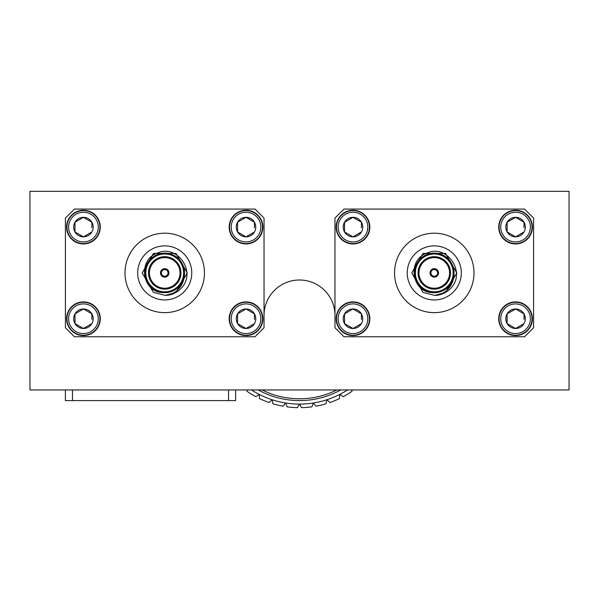 <?xml version="1.0" encoding="UTF-8"?>
<svg xmlns="http://www.w3.org/2000/svg" width="599" height="599" viewBox="0 0 599 599"><rect width="100%" height="100%" fill="white"/><g stroke="black" fill="none" stroke-linecap="round" stroke-linejoin="round"><path stroke-width="0.9" d="M434.005 268.689L434.005 269.587A3.332 3.332 0 0 0 430.943 272.912A3.332 3.332 0 0 0 434.005 276.236L434.005 277.135M434.545 277.135L434.545 276.236A3.332 3.332 0 0 0 437.607 272.912A3.332 3.332 0 0 0 434.545 269.587L434.545 268.689M434.005 276.236A3.332 3.332 0 0 0 434.545 276.236L434.545 276.775A3.871 3.871 0 0 0 438.146 272.912A3.871 3.871 0 0 0 434.545 269.048L434.545 269.587A3.332 3.332 0 0 0 434.005 269.587L434.005 269.048A3.871 3.871 0 0 0 430.404 272.912A3.871 3.871 0 0 0 434.005 276.775L434.005 276.236M421.284 287.849L431.707 292.544C411.55 291.833 406.788 259.517 427.312 252.928C446.929 244.003 466.838 272.552 450.441 288.591A22.522 22.522 0 0 1 434.896 295.427L423.014 292.417L411.753 272.912L423.014 253.407L445.536 253.407L456.797 272.912L445.536 292.417L434.747 295.427M454.072 272.912A19.797 19.797 0 0 1 424.377 290.058A19.797 19.797 0 0 1 424.377 255.766A19.797 19.797 0 0 1 454.072 272.912A19.797 19.797 0 0 1 424.377 290.058A19.797 19.797 0 0 1 424.377 255.766A19.797 19.797 0 0 1 454.072 272.912L451.818 263.732M451.706 282.301L453.967 274.956C453.428 285.641 445.611 294.581 434.896 295.427M432.381 292.619L440.033 291.855M450.493 272.912A16.218 16.218 0 0 0 426.166 258.865A16.218 16.218 0 0 0 426.166 286.951A16.218 16.218 0 0 0 450.493 272.912M449.587 272.912A15.312 15.312 0 0 0 426.615 259.652A15.312 15.312 0 0 0 426.615 286.172A15.312 15.312 0 0 0 449.587 272.912M438.505 272.912A4.23 4.23 0 0 0 432.156 269.243A4.23 4.23 0 0 0 432.156 276.581A4.23 4.23 0 0 0 438.505 272.912M533.582 327.743L533.582 218.081L524.574 209.073L343.976 209.073L334.968 218.081L334.968 327.743L343.976 336.75L524.574 336.75L533.582 327.743M532.414 227.088A16.847 16.847 0 0 1 515.567 243.935A16.847 16.847 0 0 1 498.72 227.088A16.847 16.847 0 0 1 515.567 210.242A16.847 16.847 0 0 1 532.414 227.088M532.054 227.088A16.487 16.487 0 0 1 507.323 241.367A16.487 16.487 0 0 1 507.323 212.81A16.487 16.487 0 0 1 532.054 227.088M530.4 227.088A14.84 14.84 0 0 1 508.147 239.937A14.84 14.84 0 0 1 508.147 214.24A14.84 14.84 0 0 1 530.4 227.088M515.567 236.837L524.013 231.963L515.567 236.837L507.121 231.963L507.121 222.214L515.567 217.332L524.013 222.214A9.749 9.749 0 0 1 515.567 236.837A9.749 9.749 0 0 1 507.121 222.214A9.749 9.749 0 0 1 524.013 222.214L524.013 227.77M507.121 231.963L510.752 234.059M511.359 234.411L512.474 235.055M524.013 227.073L524.013 225.778M515.567 217.332L511.935 219.429M511.329 219.781L510.206 220.425M507.121 222.214L507.121 228.391M524.013 222.214L520.381 220.118M519.775 219.766L518.652 219.122M532.414 318.735A16.847 16.847 0 0 1 515.567 335.582A16.847 16.847 0 0 1 498.72 318.735A16.847 16.847 0 0 1 515.567 301.889A16.847 16.847 0 0 1 532.414 318.735M532.054 318.735A16.487 16.487 0 0 1 507.323 333.014A16.487 16.487 0 0 1 507.323 304.457A16.487 16.487 0 0 1 532.054 318.735M530.4 318.735A14.84 14.84 0 0 1 508.147 331.584A14.84 14.84 0 0 1 508.147 305.887A14.84 14.84 0 0 1 530.4 318.735M515.567 328.484L524.013 323.61L515.567 328.484L507.121 323.61L507.121 313.861L515.567 308.979L524.013 313.861A9.749 9.749 0 0 1 515.567 328.484A9.749 9.749 0 0 1 507.121 313.861A9.749 9.749 0 0 1 524.013 313.861L524.013 319.417M507.121 323.61L510.752 325.706M511.359 326.058L512.474 326.702M524.013 318.72L524.013 317.425M515.567 308.979L511.935 311.076M511.329 311.428L510.206 312.072M507.121 313.861L507.121 320.038M524.013 313.861L520.381 311.765M519.775 311.413L518.652 310.769M369.83 227.088A16.847 16.847 0 0 1 352.983 243.935A16.847 16.847 0 0 1 336.136 227.088A16.847 16.847 0 0 1 352.983 210.242A16.847 16.847 0 0 1 369.83 227.088M369.471 227.088A16.487 16.487 0 0 1 344.739 241.367A16.487 16.487 0 0 1 344.739 212.81A16.487 16.487 0 0 1 369.471 227.088M367.823 227.088A14.84 14.84 0 0 1 345.563 239.937A14.84 14.84 0 0 1 345.563 214.24A14.84 14.84 0 0 1 367.823 227.088M352.983 236.837L361.429 231.963L352.983 236.837L344.537 231.963L344.537 222.214L352.983 217.332L361.429 222.214A9.749 9.749 0 0 1 352.983 236.837A9.749 9.749 0 0 1 344.537 222.214A9.749 9.749 0 0 1 361.429 222.214L361.429 227.77M344.537 231.963L348.169 234.059M348.775 234.411L349.898 235.055M361.429 227.073L361.429 225.778M352.983 217.332L349.352 219.429M348.745 219.781L347.63 220.425M344.537 222.214L344.537 228.391M361.429 222.214L357.798 220.118M357.191 219.766L356.076 219.122M369.83 318.735A16.847 16.847 0 0 1 352.983 335.582A16.847 16.847 0 0 1 336.136 318.735A16.847 16.847 0 0 1 352.983 301.889A16.847 16.847 0 0 1 369.83 318.735M369.471 318.735A16.487 16.487 0 0 1 344.739 333.014A16.487 16.487 0 0 1 344.739 304.457A16.487 16.487 0 0 1 369.471 318.735M367.823 318.735A14.84 14.84 0 0 1 345.563 331.584A14.84 14.84 0 0 1 345.563 305.887A14.84 14.84 0 0 1 367.823 318.735M352.983 328.484L361.429 323.61L352.983 328.484L344.537 323.61L344.537 313.861L352.983 308.979L361.429 313.861A9.749 9.749 0 0 1 352.983 328.484A9.749 9.749 0 0 1 344.537 313.861A9.749 9.749 0 0 1 361.429 313.861L361.429 319.417M344.537 323.61L348.169 325.706M348.775 326.058L349.898 326.702M361.429 318.72L361.429 317.425M352.983 308.979L349.352 311.076M348.745 311.428L347.63 312.072M344.537 313.861L344.537 320.038M361.429 313.861L357.798 311.765M357.191 311.413L356.076 310.769M434.275 233.191A39.721 39.721 0 0 0 399.877 292.776A39.721 39.721 0 0 0 468.673 292.776A39.721 39.721 0 0 0 434.275 233.191M434.275 245.882A27.022 27.022 0 0 0 410.869 286.427A27.022 27.022 0 0 0 457.681 286.427A27.022 27.022 0 0 0 434.275 245.882M164.455 268.689L164.455 269.587A3.332 3.332 0 0 0 161.393 272.912A3.332 3.332 0 0 0 164.455 276.236L164.455 277.135M164.995 277.135L164.995 276.236A3.332 3.332 0 0 0 168.057 272.912A3.332 3.332 0 0 0 164.995 269.587L164.995 268.689M164.455 276.236A3.332 3.332 0 0 0 164.995 276.236L164.995 276.775A3.871 3.871 0 0 0 168.596 272.912A3.871 3.871 0 0 0 164.995 269.048L164.995 269.587A3.332 3.332 0 0 0 164.455 269.587L164.455 269.048A3.871 3.871 0 0 0 160.854 272.912A3.871 3.871 0 0 0 164.455 276.775L164.455 276.236M151.734 287.849L162.157 292.544C142 291.833 137.238 259.517 157.762 252.928C177.379 244.003 197.288 272.552 180.891 288.591A22.522 22.522 0 0 1 165.346 295.427L153.464 292.417L142.203 272.912L153.464 253.407L175.986 253.407L187.247 272.912L175.986 292.417L165.197 295.427M184.522 272.912A19.797 19.797 0 0 1 154.827 290.058A19.797 19.797 0 0 1 154.827 255.766A19.797 19.797 0 0 1 184.522 272.912A19.797 19.797 0 0 1 154.827 290.058A19.797 19.797 0 0 1 154.827 255.766A19.797 19.797 0 0 1 184.522 272.912L182.268 263.732M182.156 282.301L184.417 274.956C183.878 285.641 176.061 294.581 165.346 295.427M162.831 292.619L170.483 291.855M180.943 272.912A16.218 16.218 0 0 0 156.616 258.865A16.218 16.218 0 0 0 156.616 286.951A16.218 16.218 0 0 0 180.943 272.912M180.037 272.912A15.312 15.312 0 0 0 157.065 259.652A15.312 15.312 0 0 0 157.065 286.172A15.312 15.312 0 0 0 180.037 272.912M168.955 272.912A4.23 4.23 0 0 0 162.606 269.243A4.23 4.23 0 0 0 162.606 276.581A4.23 4.23 0 0 0 168.955 272.912M264.032 327.743L264.032 218.081L255.024 209.073L74.426 209.073L65.418 218.081L65.418 327.743L74.426 336.75L255.024 336.75L264.032 327.743M262.864 227.088A16.847 16.847 0 0 1 246.017 243.935A16.847 16.847 0 0 1 229.17 227.088A16.847 16.847 0 0 1 246.017 210.242A16.847 16.847 0 0 1 262.864 227.088M262.504 227.088A16.487 16.487 0 0 1 237.773 241.367A16.487 16.487 0 0 1 237.773 212.81A16.487 16.487 0 0 1 262.504 227.088M260.85 227.088A14.84 14.84 0 0 1 238.597 239.937A14.84 14.84 0 0 1 238.597 214.24A14.84 14.84 0 0 1 260.85 227.088M246.017 236.837L254.463 231.963L246.017 236.837L237.571 231.963L237.571 222.214L246.017 217.332L254.463 222.214A9.749 9.749 0 0 1 246.017 236.837A9.749 9.749 0 0 1 237.571 222.214A9.749 9.749 0 0 1 254.463 222.214L254.463 227.77M237.571 231.963L241.202 234.059M241.809 234.411L242.924 235.055M254.463 227.073L254.463 225.778M246.017 217.332L242.385 219.429M241.779 219.781L240.656 220.425M237.571 222.214L237.571 228.391M254.463 222.214L250.831 220.118M250.225 219.766L249.102 219.122M262.864 318.735A16.847 16.847 0 0 1 246.017 335.582A16.847 16.847 0 0 1 229.17 318.735A16.847 16.847 0 0 1 246.017 301.889A16.847 16.847 0 0 1 262.864 318.735M262.504 318.735A16.487 16.487 0 0 1 237.773 333.014A16.487 16.487 0 0 1 237.773 304.457A16.487 16.487 0 0 1 262.504 318.735M260.85 318.735A14.84 14.84 0 0 1 238.597 331.584A14.84 14.84 0 0 1 238.597 305.887A14.84 14.84 0 0 1 260.85 318.735M246.017 328.484L254.463 323.61L246.017 328.484L237.571 323.61L237.571 313.861L246.017 308.979L254.463 313.861A9.749 9.749 0 0 1 246.017 328.484A9.749 9.749 0 0 1 237.571 313.861A9.749 9.749 0 0 1 254.463 313.861L254.463 319.417M237.571 323.61L241.202 325.706M241.809 326.058L242.924 326.702M254.463 318.72L254.463 317.425M246.017 308.979L242.385 311.076M241.779 311.428L240.656 312.072M237.571 313.861L237.571 320.038M254.463 313.861L250.831 311.765M250.225 311.413L249.102 310.769M100.28 227.088A16.847 16.847 0 0 1 83.433 243.935A16.847 16.847 0 0 1 66.586 227.088A16.847 16.847 0 0 1 83.433 210.242A16.847 16.847 0 0 1 100.28 227.088M99.921 227.088A16.487 16.487 0 0 1 75.189 241.367A16.487 16.487 0 0 1 75.189 212.81A16.487 16.487 0 0 1 99.921 227.088M98.273 227.088A14.84 14.84 0 0 1 76.013 239.937A14.84 14.84 0 0 1 76.013 214.24A14.84 14.84 0 0 1 98.273 227.088M83.433 236.837L91.879 231.963L83.433 236.837L74.987 231.963L74.987 222.214L83.433 217.332L91.879 222.214A9.749 9.749 0 0 1 83.433 236.837A9.749 9.749 0 0 1 74.987 222.214A9.749 9.749 0 0 1 91.879 222.214L91.879 227.77M74.987 231.963L78.619 234.059M79.225 234.411L80.348 235.055M91.879 227.073L91.879 225.778M83.433 217.332L79.802 219.429M79.195 219.781L78.08 220.425M74.987 222.214L74.987 228.391M91.879 222.214L88.248 220.118M87.641 219.766L86.526 219.122M100.28 318.735A16.847 16.847 0 0 1 83.433 335.582A16.847 16.847 0 0 1 66.586 318.735A16.847 16.847 0 0 1 83.433 301.889A16.847 16.847 0 0 1 100.28 318.735M99.921 318.735A16.487 16.487 0 0 1 75.189 333.014A16.487 16.487 0 0 1 75.189 304.457A16.487 16.487 0 0 1 99.921 318.735M98.273 318.735A14.84 14.84 0 0 1 76.013 331.584A14.84 14.84 0 0 1 76.013 305.887A14.84 14.84 0 0 1 98.273 318.735M83.433 328.484L91.879 323.61L83.433 328.484L74.987 323.61L74.987 313.861L83.433 308.979L91.879 313.861A9.749 9.749 0 0 1 83.433 328.484A9.749 9.749 0 0 1 74.987 313.861A9.749 9.749 0 0 1 91.879 313.861L91.879 319.417M74.987 323.61L78.619 325.706M79.225 326.058L80.348 326.702M91.879 318.72L91.879 317.425M83.433 308.979L79.802 311.076M79.195 311.428L78.08 312.072M74.987 313.861L74.987 320.038M91.879 313.861L88.248 311.765M87.641 311.413L86.526 310.769M164.725 233.191A39.721 39.721 0 0 0 130.327 292.776A39.721 39.721 0 0 0 199.123 292.776A39.721 39.721 0 0 0 164.725 233.191M164.725 245.882A27.022 27.022 0 0 0 141.319 286.427A27.022 27.022 0 0 0 188.131 286.427A27.022 27.022 0 0 0 164.725 245.882M235.624 400.596L235.624 389.949L235.624 400.596L65.388 400.596L65.388 389.949M29.95 379.309L29.95 191.336L569.05 191.336L569.05 389.949L29.95 389.949L29.95 379.309M251.498 389.949A88.615 88.615 0 0 0 259.27 394.427L255.803 396.673A92.216 92.216 0 0 1 246.983 391.274L247.125 389.949M269.048 402.513A92.216 92.216 0 0 1 259.487 398.552L259.27 394.427A88.615 88.615 0 0 0 272.118 399.743L269.048 402.513M351.875 389.949L352.017 391.274A92.216 92.216 0 0 1 343.197 396.673L339.73 394.427A88.615 88.615 0 0 0 347.502 389.949M339.513 398.552A92.216 92.216 0 0 1 329.952 402.513L326.882 399.743A88.615 88.615 0 0 0 339.73 394.427L339.513 398.552M326.021 403.793A92.216 92.216 0 0 1 315.965 406.204L313.359 402.992A88.615 88.615 0 0 0 326.882 399.743L326.021 403.793M311.877 406.848A92.216 92.216 0 0 1 301.567 407.664L299.5 404.085A88.615 88.615 0 0 0 313.359 402.992L311.877 406.848M283.035 406.204A92.216 92.216 0 0 1 272.979 403.793L272.118 399.743A88.615 88.615 0 0 0 285.641 402.992L283.035 406.204M264.032 315.471A35.468 35.468 0 0 1 299.5 280.003A35.468 35.468 0 0 1 334.968 315.471M297.433 407.664A92.216 92.216 0 0 1 287.123 406.848L285.641 402.992A88.615 88.615 0 0 0 299.5 404.085L297.433 407.664M340.711 389.949A85.118 85.118 0 0 1 258.289 389.949M262.152 389.949A83.321 83.321 0 0 0 336.848 389.949M453.173 272.912A18.898 18.898 0 0 0 424.826 256.544A18.898 18.898 0 0 0 424.826 289.28A18.898 18.898 0 0 0 453.173 272.912M183.623 272.912A18.898 18.898 0 0 0 155.276 256.544A18.898 18.898 0 0 0 155.276 289.28A18.898 18.898 0 0 0 183.623 272.912M72.479 400.596L72.479 389.949M228.533 400.596L228.533 389.949"/></g></svg>
